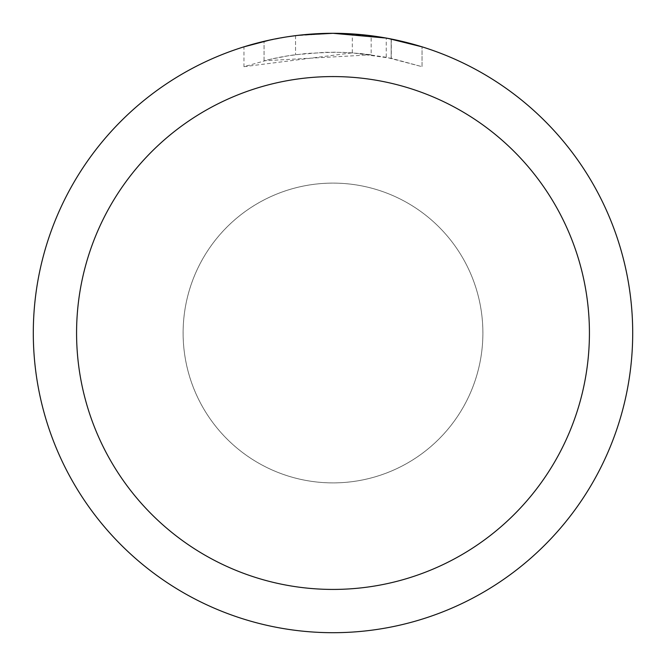 <?xml version="1.0" encoding="UTF-8"?>
<svg xmlns="http://www.w3.org/2000/svg" width="666" height="666" viewBox="0 0 666 666"><rect width="100%" height="100%" fill="white"/><g stroke="black" fill="none" stroke-linecap="round" stroke-linejoin="round"><path stroke-width="0.5" stroke-dasharray="3.33 2.5" d="M333 183.108A149.892 149.892 0 0 1 482.892 333A149.892 149.892 0 0 1 333 482.892A149.892 149.892 0 0 1 183.108 333A149.892 149.892 0 0 1 333 183.108A149.892 149.892 0 0 1 482.892 333A149.892 149.892 0 0 1 333 482.892A149.892 149.892 0 0 1 183.108 333A149.892 149.892 0 0 1 333 183.108A149.875 149.875 0 0 1 482.875 333A149.875 149.875 0 0 1 333 482.875A149.875 149.875 0 0 1 183.125 333A149.875 149.875 0 0 1 333 183.125A149.9 149.9 0 0 1 482.9 333A149.9 149.9 0 0 1 333 482.9A149.9 149.9 0 0 1 183.1 333A149.9 149.9 0 0 1 333 183.1M293.706 35.889L333 33.3L352.314 33.941L391.175 39.003L391.175 58.283L352.322 52.855L243.972 66.683L270.538 59.224L288.611 55.719L306.876 53.405L334.457 52.189L352.855 52.889L371.17 54.795L371.17 35.739L333 33.3A299.692 299.692 0 0 1 632.692 333A299.692 299.692 0 0 1 333 632.692A299.7 299.7 0 0 1 33.3 333A299.7 299.7 0 0 1 333 33.3L338.977 33.358M343.14 33.475L369.905 35.581M312.687 33.991L333 33.308A299.7 299.7 0 0 1 632.7 333A299.7 299.7 0 0 1 333 632.7A299.692 299.692 0 0 1 33.308 333A299.692 299.692 0 0 1 333 33.308L313.636 33.924L287.97 36.705L262.629 41.683L243.956 46.836L243.956 66.683M391.158 39.003L387.654 38.328M422.036 46.836L386.23 38.07L386.238 57.284L422.036 66.683L422.053 46.836L422.053 66.683L391.158 58.283M371.17 54.795L264.061 60.781A280.811 280.811 0 0 1 295.546 54.695L325.108 52.298L343.423 52.381L361.788 53.671L386.238 57.284M295.546 35.648L295.546 54.695L295.546 35.648A299.7 299.7 0 0 0 264.069 41.334L288.195 36.672M300.616 35.057L299.2 35.215M352.322 52.855L352.322 33.924M391.175 58.283L391.175 39.003M264.069 60.781L264.069 41.334L264.061 60.781M270.088 39.977L287.179 36.821M295.546 35.656L311.03 34.108M391.3 39.028L391.3 58.308"/><path stroke-width="1" d="M338.977 33.358L343.14 33.475M369.905 35.581L371.17 35.739M386.238 38.07L333 33.3A299.7 299.7 0 0 1 632.7 333A299.7 299.7 0 0 1 333 632.7A299.7 299.7 0 0 1 33.3 333A299.7 299.7 0 0 1 333 33.3L300.616 35.057M387.654 38.328L422.036 46.836M333 76.573A256.427 256.427 0 0 1 589.427 333A256.427 256.427 0 0 1 333 589.427A256.427 256.427 0 0 1 76.573 333A256.427 256.427 0 0 1 333 76.573M299.2 35.215L295.546 35.648M243.972 46.836L270.088 39.977M288.195 36.672L293.706 35.889M287.179 36.821L295.546 35.656M311.03 34.108L312.687 33.991"/></g></svg>

